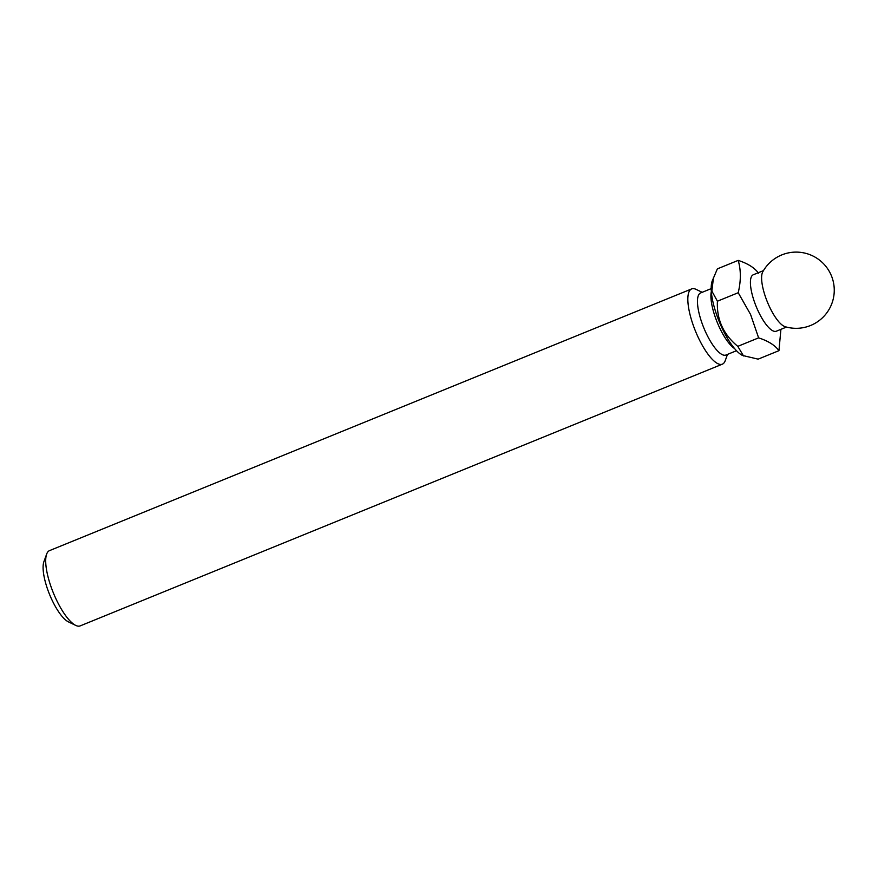 <?xml version="1.0" encoding="UTF-8"?>
<svg xmlns="http://www.w3.org/2000/svg" width="878" height="878" viewBox="0 0 878 878"><rect width="100%" height="100%" fill="white"/><g stroke="black" fill="none" stroke-linecap="round" stroke-linejoin="round"><path stroke-width="1.32" d="M738.222 292.725L750.558 314.423L758.614 337.865C768.217 340.982 775 345.241 778.951 350.662L758.142 359.146L742.514 355.458A42.418 12.95 -112.2 0 1 721.222 326.276A42.418 12.95 -112.2 0 1 712.19 281.048L717.37 268.866L738.189 260.382C741.032 270.007 741.043 280.795 738.222 292.725L717.414 301.209L711.86 291.101L713.507 277.393M743.534 355.952L737.794 346.349C723.318 334.419 716.525 319.373 717.414 301.209M75.706 625.399L68.418 621.876A34.286 10.47 -112.2 0 1 51.209 598.291A34.286 10.47 -112.2 0 1 43.9 561.722L46.655 554.106A40.64 12.413 67.8 0 0 55.314 597.446A40.64 12.413 67.8 0 0 75.706 625.399A40.64 12.413 67.8 0 0 80.205 625.882L722.342 364.172A40.64 12.413 -112.2 0 1 697.45 335.736A40.64 12.413 -112.2 0 1 691.666 288.906A40.64 12.413 -112.2 0 1 696.155 289.4L702.18 292.308M691.666 288.906L49.53 550.616A40.64 12.413 67.8 0 0 46.655 554.106M727.489 354.394L725.217 360.682A40.64 12.413 -112.2 0 1 722.342 364.172M736.499 350.728L725.93 355.03A33.529 10.24 -112.2 0 1 705.396 331.566A33.529 10.24 -112.2 0 1 700.622 292.945L711.191 288.632M758.614 337.865L737.794 346.349M778.951 350.662L780.904 329.338M758.537 273.19C754.575 267.768 747.793 263.499 738.189 260.382M768.821 305.324A30.478 9.307 -112.2 0 1 762.752 271.873A38.094 38.094 0 0 1 829.49 271.774A38.094 38.094 0 0 1 785.075 326.671A30.478 9.307 -112.2 0 1 768.821 305.324M786.479 327.066L776.295 331.215A30.478 9.307 -112.2 0 1 757.626 309.879A30.478 9.307 -112.2 0 1 753.291 274.77L763.476 270.611M734.535 348.522A33.529 10.24 -112.2 0 1 718.83 326.089A33.529 10.24 -112.2 0 1 711.334 291.584"/></g></svg>
